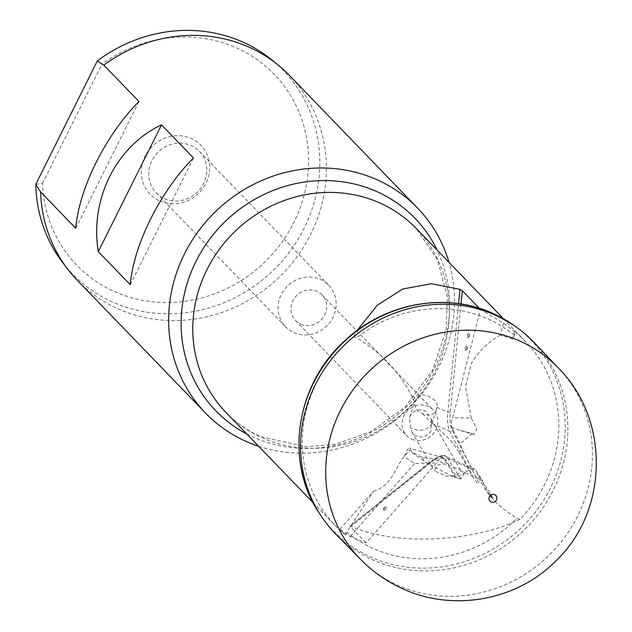 <?xml version="1.0" encoding="UTF-8"?>
<svg xmlns="http://www.w3.org/2000/svg" width="632" height="632" viewBox="0 0 632 632"><rect width="100%" height="100%" fill="white"/><g stroke="black" fill="none" stroke-linecap="round" stroke-linejoin="round"><path stroke-width="0.47" stroke-dasharray="3.16 2.37" d="M492.312 497.242L490.535 494.279A1.114 1.043 136 0 0 488.654 494.398L480.375 481.268L477.263 473.487L489.729 492.589L491.388 496.618A0.671 0.632 136 0 1 490.274 496.452L488.654 494.398M490.669 494.69A1.114 1.043 136 0 0 490.535 494.279M335.742 534.072A137.895 128.96 136 0 0 373.196 559.992A137.895 128.96 136 0 0 539.902 511.983A137.895 128.96 136 0 0 534.087 342.465M345.428 534.948L346.747 532.144L373.552 491.19L339.953 529.276L345.428 534.948A132.341 123.769 -44 0 1 335.379 525.706A132.341 123.769 -44 0 1 353.667 336.69L356.638 337.812C381.143 352.577 399.535 372.027 411.827 396.161L414.884 402.055C414.458 407.956 417.041 411.811 422.65 413.612C429.175 415.967 433.607 415.098 435.938 410.99L436.909 407.308C439.706 398.982 419.759 390.118 416.559 398.263L414.884 402.055M339.953 529.276L350.152 536.529L366.11 542.967L436.712 462.932A11.566 3.831 114 0 1 438.6 460.254A11.566 3.831 114 0 1 442.748 457.655A11.566 3.831 114 0 1 443.569 458.303L444.628 459.97A20.074 6.652 114 0 1 444.77 460.183L455.68 477.397L458.066 478.479A14.331 13.398 136 0 0 461.265 478.448L460.854 479.017L458.066 478.479M353.667 336.69L357.127 330.473M479.254 308.242L480.446 309.475L452.725 417.657A12.134 4.021 -66 0 0 451.635 427.224L452.275 428.48A20.074 6.652 -66 0 0 452.394 428.741L459.598 442.85L462.908 450.932A14.331 13.398 136 0 0 458.342 451.185L473.55 477.911C474.632 479.475 478.479 486.158 478.866 482.674L462.908 450.932M503.42 323.165L500.37 335.055L512.607 339.115L515.696 332.574L503.42 323.165L480.446 309.475M515.696 332.574A132.341 123.769 -44 0 1 525.745 341.817A132.341 123.769 -44 0 1 519.923 519.409C472.017 542.54 394.874 545.724 351.076 526.369L350.144 526.432L366.11 542.967M432.896 460.293A1.841 1.469 -128.6 0 1 433.331 459.559L350.017 526.148L432.896 460.293A44.24 14.647 114 0 1 444.541 458.287A44.24 14.647 114 0 1 445.386 459.369L457.252 478.076M384.224 510.822A2.307 0.766 114 0 1 384.13 510.64A2.307 0.766 114 0 1 384.548 508.468A2.307 0.766 114 0 1 385.875 506.698A2.307 0.766 114 0 1 386.263 506.738A2.307 0.766 114 0 1 385.812 509.368A2.307 0.766 114 0 1 384.224 510.822M383.861 507.662L383.45 508.483L383.861 507.662M443.569 458.303C438.379 459.116 431.269 458.793 422.231 457.331L412.222 452.583L409.473 448.175L407.679 449.091L404.085 456.446L410.176 449.565M460.72 470.959L460.27 469.631L444.825 463.896L437.802 464.962L434.271 470.666L446.129 476.149L456.715 475.303L460.72 470.959L482.548 480.66L474.98 469.363L471.551 469.023L465.263 471.891L461.265 478.448M444.628 459.97L447.124 463.912M422.231 457.331L425.225 462.047L452.496 476.599L455.68 477.397M373.552 491.19C392.899 485.013 394.344 468.241 404.227 456.715L414.608 463.446L436.712 462.932M350.152 536.529L414.608 463.446M468.944 333.57A2.307 0.766 -66 0 0 467.356 335.031A2.307 0.766 -66 0 0 466.906 337.662A2.307 0.766 -66 0 0 467.293 337.701A2.307 0.766 -66 0 0 468.62 335.932A2.307 0.766 -66 0 0 469.047 333.759A2.307 0.766 -66 0 0 468.944 333.57M466.772 346.21A2.307 0.766 -66 0 0 465.184 347.671A2.307 0.766 -66 0 0 464.725 350.302A2.307 0.766 -66 0 0 465.12 350.333A2.307 0.766 -66 0 0 466.448 348.564A2.307 0.766 -66 0 0 466.866 346.391A2.307 0.766 -66 0 0 466.772 346.21M469.307 336.738L469.718 335.916L469.307 336.738M467.135 349.37L467.538 348.556L467.135 349.37M451.635 427.224L458.161 429.76L472.009 433.497L474.039 434.579L476.781 428.931L471.235 418.076L452.725 417.657M472.009 433.497L462.829 441.728L459.598 442.85M500.37 335.055C487.991 342.196 478.337 351.629 471.401 363.368L465.452 386.571L471.235 418.076M452.275 428.48L454.882 433.497M514.582 331.413L512.607 339.115M258.638 446.263A147.461 137.902 136 0 0 407.371 409.749A147.461 137.902 136 0 0 449.004 262.367M77.396 280.411A147.461 137.902 136 0 0 118.176 308.882A147.461 137.902 136 0 0 296.787 257.09A147.461 137.902 136 0 0 289.511 75.508M62.924 262.92A146.537 137.041 136 0 0 112.915 302.199A146.537 137.041 136 0 0 294.828 244.379A146.537 137.041 136 0 0 272.526 60.435M35.779 184.331L42.51 183.414A137.318 128.422 136 0 0 114.732 291.668A137.318 128.422 136 0 0 293.927 222.361A137.318 128.422 136 0 0 236.305 47.819A137.318 128.422 136 0 0 101.918 64.259L97.281 60.972M42.51 183.414L101.918 64.259M159.904 201.063A35.273 32.99 136 0 0 205.937 183.256A35.273 32.99 136 0 0 191.133 138.424A35.273 32.99 136 0 0 145.107 156.23A35.273 32.99 136 0 0 159.904 201.063M164.525 198.685A29.949 28.013 136 0 0 200.802 188.162A29.949 28.013 136 0 0 199.325 151.277A29.949 28.013 136 0 0 191.046 145.494A29.949 28.013 136 0 0 154.769 156.017A29.949 28.013 136 0 0 156.246 192.902A29.949 28.013 136 0 0 164.525 198.685M293.872 332.582A29.949 28.013 136 0 0 330.149 322.059A29.949 28.013 136 0 0 328.672 285.174A29.949 28.013 136 0 0 320.392 279.391A29.949 28.013 136 0 0 284.108 289.914A29.949 28.013 136 0 0 285.593 326.799A29.949 28.013 136 0 0 293.872 332.582M300.674 324.113A18.431 17.238 136 0 0 322.999 317.643A18.431 17.238 136 0 0 322.091 294.939A18.431 17.238 136 0 0 316.995 291.384A18.431 17.238 136 0 0 294.67 297.854A18.431 17.238 136 0 0 295.579 320.558A18.431 17.238 136 0 0 300.674 324.113M411.772 439.122A18.431 17.238 136 0 0 434.097 432.651A18.431 17.238 136 0 0 433.189 409.955A18.431 17.238 136 0 0 428.093 406.392A18.431 17.238 136 0 0 405.768 412.87A18.431 17.238 136 0 0 406.676 435.567A18.431 17.238 136 0 0 411.772 439.122M431.34 419.474L431.111 430.906C426.505 437.075 421.109 438.513 414.916 435.219L411.953 431.972L410.626 428.204L409.504 417.634L410.16 416.061C414.458 409.583 419.909 408.201 426.529 411.93L431.38 419.545L431.79 423.661L431.301 424.736C428.646 428.512 424.167 430.4 417.863 430.4L410.626 428.204M422.65 413.612L432.225 423.519C445.236 434.144 453.942 443.364 458.342 451.185M75.745 228.286L138.945 101.515M130.271 284.732L193.471 157.96M412.222 452.583L425.225 462.047M519.923 519.409L517.016 518.272C498.063 506.84 486.569 494.303 482.548 480.66M490.274 496.452A128.691 41.451 14.2 0 0 491.388 496.618M360.777 559.565A137.602 128.683 136 0 0 398.152 585.437A137.602 128.683 136 0 0 564.51 537.524A137.602 128.683 136 0 0 558.704 368.361M319.792 513.99A137.341 128.438 136 0 0 371.292 557.282A137.341 128.438 136 0 0 544.073 499.525A137.341 128.438 136 0 0 514.567 325.828M346.747 532.144A129.339 120.957 136 0 0 373.259 548.552A129.339 120.957 136 0 0 517.016 518.272M514.274 335.268A129.339 120.957 136 0 0 487.77 318.876A129.339 120.957 136 0 0 356.638 337.812M225.861 412.333A132.341 123.769 136 0 0 262.454 437.881A132.341 123.769 136 0 0 422.753 391.406A132.341 123.769 136 0 0 416.219 228.436L437.439 259.689L447.345 297.19L446.137 329.943L432.699 370.06L405.215 406.992L370.96 431.64L335.031 444.28L306.141 446.792L260.771 436.688C247.452 430.74 235.815 422.618 225.861 412.333M246.757 433.963A138.511 129.536 136 0 0 254.056 437.494A138.511 129.536 136 0 0 408.422 404.646A138.511 129.536 136 0 0 437.123 250.075M471.551 469.023L447.827 458.484A46.081 15.263 -66 0 0 446.95 457.355A46.081 15.263 -66 0 0 445.26 456.162C444.754 454.092 440.781 455.222 433.331 459.559A1.841 1.469 -128.6 0 1 434.816 459.448L351.076 526.369M474.98 469.363L445.26 456.162A46.081 15.263 -66 0 0 434.816 459.448L444.825 463.896M461.044 303.992L450.363 411.859A62.671 20.753 -66 0 0 452.267 430.471L478.866 482.674M411.827 396.161L416.559 398.263M436.909 407.308L447.851 412.167L458.595 303.629M432.225 423.519L449.81 431.332A64.511 21.362 114 0 1 447.851 412.167A1.841 1.232 5.7 0 0 450.363 411.859M473.55 477.911L449.81 431.332A1.841 1.683 -27 0 0 452.267 430.471M460.854 479.017L447.827 458.484A1.841 1.698 -32.4 0 0 445.386 459.369M313.038 502.582L335.379 525.706M503.404 318.686L525.745 341.817M442.748 457.655L409.473 448.175M469.734 335.955L469.047 333.759M469.386 336.738L467.293 337.701M467.562 348.588L466.866 346.391M467.214 349.377L465.12 350.333M474.039 434.579L458.161 429.752M199.325 151.277L328.672 285.174M322.091 294.939L433.189 409.955M411.953 431.972L434.271 470.666M409.504 417.634L415.208 400.72M431.79 423.661L436.475 409.757M295.579 320.558L406.676 435.567M156.246 192.902L285.593 326.799M383.434 508.444L384.13 510.64M383.782 507.654L385.875 506.698M431.38 419.545L460.27 469.631M465.263 471.891C463.296 475.043 451.683 477.855 452.496 476.599M490.574 494.35L489.721 492.589M491.791 497.582L490.527 496.776"/><path stroke-width="0.95" d="M494.769 494.69A4.108 3.847 136 0 0 489.405 496.76A4.108 3.847 136 0 0 491.127 501.99A4.108 3.847 136 0 0 496.491 499.912A4.108 3.847 136 0 0 494.769 494.69M558.704 368.361L534.087 342.465A137.895 128.96 136 0 0 517.047 327.605A137.895 128.96 136 0 0 495.275 315.131A137.895 128.96 136 0 0 335.458 354.52A137.895 128.96 136 0 0 321.483 516.526A137.895 128.96 136 0 0 335.742 534.072L360.777 559.565A137.602 128.683 136 0 1 352.996 389.841A137.602 128.683 136 0 1 519.978 341.09A137.602 128.683 136 0 1 558.704 368.361C610.172 419.861 608.553 511.865 555.291 561.477C516.423 600.566 453.207 611.966 403.105 588.921C387.155 581.796 373.046 572.015 360.777 559.565M357.127 330.473L377.312 305.217L402.829 288.974L431.356 283.728L460.009 289.353L462.355 290.744L479.254 308.242M449.004 262.367A147.461 137.902 136 0 0 417.618 208.118A147.461 137.902 136 0 0 376.838 179.646A147.461 137.902 136 0 0 198.227 231.438A147.461 137.902 136 0 0 205.503 413.02A147.461 137.902 136 0 0 246.282 441.492A147.461 137.902 136 0 0 258.638 446.263M98.3 251.639C89.633 199.364 116.201 146.087 161.508 124.867L193.471 157.96C160.149 191.583 133.589 244.861 130.271 284.732L98.3 251.639L161.508 124.867M417.618 208.118L289.511 75.508A147.461 137.902 136 0 0 278.791 65.602A147.461 137.902 136 0 0 248.732 47.029A147.461 137.902 136 0 0 103.798 65.136L138.945 101.515C105.623 135.13 79.055 188.415 75.745 228.286L40.598 191.907A147.461 137.902 136 0 0 67.869 269.358A147.461 137.902 136 0 0 77.396 280.411L205.503 413.02M40.598 191.907L35.779 184.331A146.537 137.041 136 0 0 62.924 262.92L67.869 269.358M278.791 65.602L272.526 60.435A146.537 137.041 136 0 0 242.656 41.981A146.537 137.041 136 0 0 97.281 60.972L103.798 65.136M35.779 184.331L97.281 60.972M517.047 327.605L514.567 325.828A137.341 128.438 136 0 0 512.283 324.224A137.341 128.438 136 0 0 492.889 313.401A137.341 128.438 136 0 0 334.683 351.51A137.341 128.438 136 0 0 318.267 511.644A137.341 128.438 136 0 0 319.792 513.99L321.483 516.526M503.404 318.686L416.219 228.436A132.341 123.769 136 0 0 379.627 202.88A132.341 123.769 136 0 0 219.328 249.363A132.341 123.769 136 0 0 225.861 412.333L313.038 502.582M437.123 250.075A138.511 129.536 136 0 0 376.688 191.536A138.511 129.536 136 0 0 197.895 257.651A138.511 129.536 136 0 0 246.757 433.963M462.355 290.744L461.044 303.992M458.595 303.629L460.009 289.353M491.838 497.613L492.312 497.242M318.267 511.644C284.463 460.712 296.274 384.469 344.361 341.122C383.956 303.186 445.489 291.573 492.763 313.33L512.283 324.224"/></g></svg>
